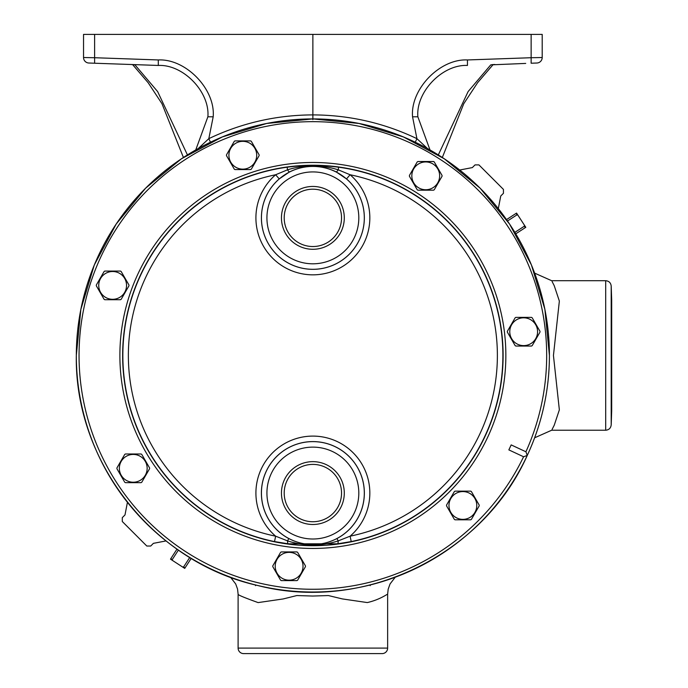 <?xml version="1.0" encoding="UTF-8"?>
<svg xmlns="http://www.w3.org/2000/svg" width="688" height="688" viewBox="0 0 688 688"><rect width="100%" height="100%" fill="white"/><g stroke="black" fill="none" stroke-linecap="round" stroke-linejoin="round"><path stroke-width="1.03" d="M525.718 63.416L490.759 64.87A5.504 5.495 45.1 0 0 492.178 64.629M438.316 154.912L468.098 91.599L490.759 64.87M536.889 63.021A5.504 5.504 0 0 0 542.204 57.525A5.504 5.504 0 0 1 536.889 63.021L531.136 63.227L531.136 57.723L542.204 57.525L542.204 34.4L83.54 34.4L83.54 57.525L94.609 57.723L94.609 34.4M198.273 148.522L208.817 138.658C241.729 122.954 276.413 115.042 312.868 114.896L312.868 34.4M312.868 119.66L312.868 114.896C349.332 115.042 384.016 122.954 416.928 138.658L427.472 148.522M467.143 65.463L467.444 65.446C442.513 64.199 415.75 91.917 417.865 116.788L430 149.95L417.865 116.788L412.551 116.788C410.211 89.259 439.847 58.566 467.444 59.951L531.136 57.723L531.136 34.4M187.428 154.912L157.647 91.599L134.977 64.87L130.883 64.491L158.3 65.446C183.223 64.199 209.995 91.917 207.879 116.788L195.745 149.95L207.879 116.788L213.194 116.788C215.533 89.259 185.898 58.566 158.3 59.951L94.609 57.723L94.609 63.227L158.593 65.463M88.847 63.021A5.504 5.504 0 0 1 83.54 57.525A5.504 5.504 0 0 0 88.847 63.021L100.018 63.416M134.977 64.87A5.504 5.495 134.9 0 1 133.567 64.629M213.194 116.788L208.817 138.658L210.476 142.227M412.551 116.788L416.928 138.658L415.268 142.227M189.768 557.461L183.576 566.989L182.501 566.946L184.719 568.391L191.238 558.346M182.501 566.946L172.697 560.582L172.224 559.619L178.416 550.082M177.005 549.101L170.486 559.146L172.697 560.582M183.576 566.989L185.02 567.927M170.787 558.682L172.224 559.619M507.495 221.011L517.023 214.819L517.987 215.292L516.55 213.082L506.514 219.601M517.987 215.292L524.351 225.096L524.394 226.171L514.865 232.363M515.751 233.834L525.795 227.315L524.351 225.096M517.023 214.819L516.086 213.383M525.331 227.616L524.394 226.171M238.108 594.32L238.108 648.096A5.504 5.504 0 0 0 243.612 653.6L382.132 653.6A5.504 5.504 0 0 0 387.636 648.096L387.636 594.312C387.869 593.469 380.627 599.532 367.297 602.568L342.357 598.921L328.4 595.559L312.662 596.04L296.829 595.55L283.181 598.947L258.12 602.593C244.73 597.777 238.065 595.017 238.125 594.32L237.558 589.1L235.692 583.957L230.532 577.232M368.372 653.6L257.372 653.6L368.372 653.6M552.137 281.598L554.218 285.658L559.353 301.06L553.444 355.464L559.353 409.859L554.218 425.27L552.137 429.338M611.193 424.917L611.684 410.874L611.684 300.063L611.193 286.019L611.193 424.917C610.781 428.16 608.94 429.931 605.689 430.232L605.689 280.704L551.664 280.704L534.636 273.136M127.426 502.335L124.992 514.942L122.301 517.634L122.301 521.521L146.819 546.04L150.706 546.04L153.398 543.348L166.032 540.923M523.585 456.763L527.257 455.439L525.916 451.775A233.8 233.8 0 0 0 312.868 121.664A233.8 233.8 0 0 0 260.924 583.424A233.8 233.8 0 0 0 523.585 456.763L508.853 449.892L511.175 444.904L525.916 451.775M124.451 481.746L117.08 468.992M124.743 454.398L116.934 467.926L124.743 454.398A16.323 16.323 0 0 1 125.448 453.994L141.057 453.994L125.448 453.994M142.055 454.914L149.425 467.668M149.27 469.25L141.909 481.996M125.448 482.658L141.057 482.658L125.448 482.658A16.323 16.323 0 0 1 124.743 482.254M250.32 169.575L235.004 169.575A16.323 16.323 0 0 1 234.298 169.162L226.636 155.901M226.791 154.318L234.298 141.307A16.323 16.323 0 0 1 235.004 140.902L250.613 140.902L235.004 140.902M251.61 141.823L258.98 154.576M258.826 156.159L251.464 168.913M532.478 318.303L539.839 331.057M539.693 332.631L532.331 345.385M281.315 580.603L296.924 580.603L281.315 580.603A16.323 16.323 0 0 1 280.609 580.19L272.955 566.929M280.317 579.683L280.609 580.19M280.609 552.335L272.801 565.863L280.609 552.335A16.323 16.323 0 0 1 281.315 551.931L296.924 551.931L281.315 551.931M417.926 190.18L433.543 190.18L417.926 190.18A16.323 16.323 0 0 1 417.22 189.776L409.566 176.506M409.713 174.933L417.22 161.921A16.323 16.323 0 0 1 417.926 161.517L433.543 161.517L417.926 161.517M442.049 175.44L434.24 161.921L442.049 175.44A16.323 16.323 0 0 1 442.049 176.257L434.395 189.518M441.756 176.764L442.049 176.257M120.151 299.736L104.834 299.736A16.323 16.323 0 0 1 104.129 299.332L96.475 286.062M96.621 284.488L103.983 271.734M120.452 271.072L104.834 271.072L120.452 271.072A16.323 16.323 0 0 1 121.148 271.476L128.811 284.737M121.449 271.992L121.148 271.476M128.957 284.995A16.323 16.323 0 0 1 128.957 285.812L121.303 299.074M454.063 518.881L446.701 506.127M446.555 505.878A16.323 16.323 0 0 1 446.555 505.061L454.218 491.8M470.678 491.137L455.069 491.137L470.678 491.137A16.323 16.323 0 0 1 471.383 491.542L479.037 504.803M455.069 519.801L470.678 519.801L455.069 519.801A16.323 16.323 0 0 1 454.364 519.397M116.934 468.734A16.323 16.323 0 0 1 116.934 467.926M96.329 285.812A16.323 16.323 0 0 1 96.329 284.995M226.49 155.643A16.323 16.323 0 0 1 226.49 154.834M409.42 176.257A16.323 16.323 0 0 1 409.42 175.44M532.177 345.643A16.323 16.323 0 0 1 531.48 346.047L515.862 346.047A16.323 16.323 0 0 1 515.157 345.643L507.357 332.123A16.323 16.323 0 0 1 507.357 331.306L515.157 317.787A16.323 16.323 0 0 1 515.862 317.383L531.48 317.383A16.323 16.323 0 0 1 532.177 317.787M272.801 566.671A16.323 16.323 0 0 1 272.801 565.863M288.788 538.558C304.758 546.625 320.814 546.625 336.957 538.558A51.471 51.471 0 0 0 312.868 441.593A51.471 51.471 0 0 0 288.788 538.558L287.55 540.888A5.504 1.17 97 0 0 288.169 543.812L274.521 541.576A190.017 190.017 0 0 1 287.145 167.201C304.32 164.974 321.468 164.974 338.591 167.201L338.238 169.816L350.106 174.752L346.511 178.914L336.14 171.888C320.651 164.406 305.137 164.406 289.605 171.888L279.233 178.914A51.471 51.471 0 0 0 312.868 269.335A51.471 51.471 0 0 0 346.511 178.914M274.521 541.576L275.639 536.184L287.55 540.888C304.466 546.358 321.348 546.358 338.195 540.888L350.106 536.184A184.513 184.513 0 0 0 350.106 174.752A56.975 56.975 0 0 1 312.868 274.839A56.975 56.975 0 0 1 275.639 174.752L287.507 169.816C304.517 164.621 321.425 164.621 338.238 169.816A5.504 1.092 117.2 0 1 336.14 171.888M287.145 167.201L287.507 169.816A5.504 1.092 62.8 0 0 289.605 171.888M338.591 167.201A190.017 190.017 0 0 1 351.215 541.576L350.106 536.184A56.975 56.975 0 0 0 312.868 436.097A56.975 56.975 0 0 0 275.639 536.184A184.513 184.513 0 0 1 275.639 174.752L279.233 178.914M281.452 217.864A31.416 31.416 0 0 1 312.868 186.448A31.416 31.416 0 0 1 344.292 217.864A31.416 31.416 0 0 1 312.868 249.288A31.416 31.416 0 0 1 281.452 217.864M341.54 217.864A28.664 28.664 0 0 0 312.868 189.2A28.664 28.664 0 0 0 284.204 217.864A28.664 28.664 0 0 0 312.868 246.536A28.664 28.664 0 0 0 341.54 217.864M281.452 493.064A31.416 31.416 0 0 1 312.868 461.648A31.416 31.416 0 0 1 344.292 493.064A31.416 31.416 0 0 1 312.868 524.488A31.416 31.416 0 0 1 281.452 493.064M341.54 493.064A28.664 28.664 0 0 0 312.868 464.4A28.664 28.664 0 0 0 284.204 493.064A28.664 28.664 0 0 0 312.868 521.736A28.664 28.664 0 0 0 341.54 493.064M351.215 541.576L337.567 543.812A5.504 1.17 83 0 0 338.195 540.888L336.957 538.558M337.567 543.812L288.169 543.812M303.021 566.267A13.906 13.906 0 0 1 289.123 580.173A13.906 13.906 0 0 1 275.217 566.267A13.906 13.906 0 0 1 289.123 552.361A13.906 13.906 0 0 1 303.021 566.267M296.924 551.931A16.323 16.323 0 0 1 297.629 552.335L305.438 565.863A16.323 16.323 0 0 1 305.438 566.671L297.629 580.19A16.323 16.323 0 0 1 296.924 580.603M459.722 170.013L472.346 167.588L475.038 164.896L478.925 164.896L503.444 189.415L503.444 193.302L500.752 195.994L498.318 208.619M537.577 331.719A13.906 13.906 0 0 1 523.671 345.617A13.906 13.906 0 0 1 509.765 331.719A13.906 13.906 0 0 1 523.671 317.813A13.906 13.906 0 0 1 537.577 331.719M539.985 331.306A16.323 16.323 0 0 1 539.985 332.123M439.641 175.844A13.906 13.906 0 0 1 425.734 189.75A13.906 13.906 0 0 1 411.828 175.844A13.906 13.906 0 0 1 425.734 161.947A13.906 13.906 0 0 1 439.641 175.844M434.24 189.776A16.323 16.323 0 0 1 433.543 190.18M433.543 161.517A16.323 16.323 0 0 1 434.24 161.921M256.71 155.239A13.906 13.906 0 0 1 242.812 169.145A13.906 13.906 0 0 1 228.906 155.239A13.906 13.906 0 0 1 242.812 141.332A13.906 13.906 0 0 1 256.71 155.239M251.318 169.162A16.323 16.323 0 0 1 250.613 169.575M259.127 154.834A16.323 16.323 0 0 1 259.127 155.643M250.613 140.902A16.323 16.323 0 0 1 251.318 141.307M126.549 285.4A13.906 13.906 0 0 1 112.643 299.306A13.906 13.906 0 0 1 98.737 285.4A13.906 13.906 0 0 1 112.643 271.502A13.906 13.906 0 0 1 126.549 285.4M121.148 299.332A16.323 16.323 0 0 1 120.452 299.736M104.129 271.476A16.323 16.323 0 0 1 104.834 271.072M147.155 468.33A13.906 13.906 0 0 1 133.257 482.228A13.906 13.906 0 0 1 119.351 468.33A13.906 13.906 0 0 1 133.257 454.424A13.906 13.906 0 0 1 147.155 468.33M141.762 482.254A16.323 16.323 0 0 1 141.057 482.658M149.571 467.926A16.323 16.323 0 0 1 149.571 468.734M141.057 453.994A16.323 16.323 0 0 1 141.762 454.398M476.775 505.465A13.906 13.906 0 0 1 462.869 519.371A13.906 13.906 0 0 1 448.972 505.465A13.906 13.906 0 0 1 462.869 491.567A13.906 13.906 0 0 1 476.775 505.465M479.192 505.061A16.323 16.323 0 0 1 479.192 505.878L471.383 519.397A16.323 16.323 0 0 1 470.678 519.801M454.364 491.542A16.323 16.323 0 0 1 455.069 491.137M467.444 65.446L467.444 59.951M158.3 65.446L158.3 59.951M238.108 648.096L387.636 648.096M526.956 456.092A236.552 236.552 0 0 1 76.325 355.464A236.552 236.552 0 0 1 312.868 118.912A236.552 236.552 0 0 1 527.558 454.785M119.884 355.464A192.984 192.984 0 0 1 312.868 162.48A192.984 192.984 0 0 1 505.852 355.464A192.984 192.984 0 0 1 312.868 548.448A192.984 192.984 0 0 1 119.884 355.464M503.109 355.464A190.232 190.232 0 0 0 312.868 165.232A190.232 190.232 0 0 0 122.636 355.464A190.232 190.232 0 0 0 312.868 545.704A190.232 190.232 0 0 0 503.109 355.464M261.431 217.864A51.445 51.445 0 0 1 312.868 166.427A51.445 51.445 0 0 1 364.313 217.864A51.445 51.445 0 0 1 312.868 269.309A51.445 51.445 0 0 1 261.431 217.864M358.809 217.864A45.941 45.941 0 0 0 312.868 171.923A45.941 45.941 0 0 0 266.927 217.864A45.941 45.941 0 0 0 312.868 263.805A45.941 45.941 0 0 0 358.809 217.864M261.431 493.064A51.445 51.445 0 0 1 312.868 441.627A51.445 51.445 0 0 1 364.313 493.064A51.445 51.445 0 0 1 312.868 544.509A51.445 51.445 0 0 1 261.431 493.064M358.809 493.064A45.941 45.941 0 0 0 312.868 447.123A45.941 45.941 0 0 0 266.927 493.064A45.941 45.941 0 0 0 312.868 539.005A45.941 45.941 0 0 0 358.809 493.064M370.204 585.66L370.204 584.963M255.54 585.66L255.54 584.963M442.324 157.483L463.772 103.699L477.592 82.715L493.167 64.56M492.058 64.638L494.861 64.491M183.421 157.483L161.972 103.699L148.152 82.715L132.578 64.56M133.678 64.638L130.883 64.491M395.23 577.223L390.062 583.94L388.17 589.212L387.619 594.312M534.636 437.8L551.656 430.232L605.689 430.232M611.193 286.019C610.781 282.777 608.94 281.005 605.689 280.704M549.42 355.464C549.334 390.406 541.946 423.731 527.257 455.439C482.873 555.405 363.513 612.974 257.647 585.479C153.716 562.423 74.476 461.915 76.316 355.464L80.866 309.316L94.325 264.94L116.195 224.039L145.607 188.194L181.46 158.773L222.353 136.921L266.729 123.462L312.877 118.912L359.024 123.462L403.4 136.921L444.293 158.782L480.138 188.202L509.559 224.047L531.42 264.94L544.879 309.316L549.42 355.464"/></g></svg>
